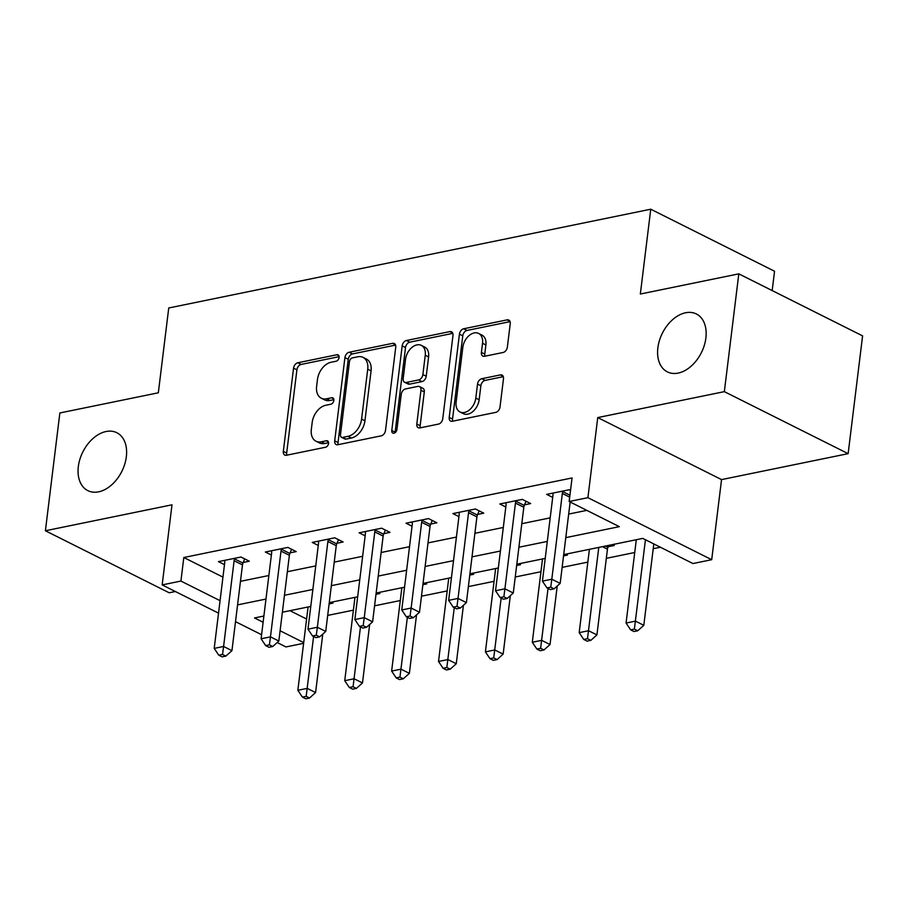<?xml version="1.0" encoding="UTF-8"?>
<svg xmlns="http://www.w3.org/2000/svg" width="908" height="908" viewBox="0 0 908 908"><rect width="100%" height="100%" fill="white"/><g stroke="black" fill="none" stroke-linecap="round" stroke-linejoin="round"><path stroke-width="1.36" d="M339.104 357.457A3.473 2.338 -63.4 0 0 338.082 354.88A3.473 2.338 -63.4 0 0 336.925 354.744L297.801 362.769A4.971 3.337 -63.4 0 0 293.556 368.137L283.33 451.389A4.971 3.337 -63.4 0 0 284.794 455.067A4.971 3.337 -63.4 0 0 286.451 455.26L325.563 447.235A3.473 2.338 -63.4 0 0 328.548 443.479A3.473 2.338 -63.4 0 0 327.527 440.891A3.473 2.338 -63.4 0 0 326.358 440.766L321.296 441.799A15.89 10.692 -63.4 0 1 315.995 441.209A15.89 10.692 -63.4 0 1 311.331 429.416L312.182 422.481A15.89 10.692 -63.4 0 1 325.79 405.263L330.853 404.23A3.473 2.338 -63.4 0 0 333.826 400.462A3.473 2.338 -63.4 0 0 332.805 397.886A3.473 2.338 -63.4 0 0 331.647 397.761L326.585 398.794A15.89 10.692 -63.4 0 1 321.284 398.203A15.89 10.692 -63.4 0 1 316.62 386.411L317.471 379.476A15.89 10.692 -63.4 0 1 331.068 362.258L336.13 361.225A3.473 2.338 -63.4 0 0 339.104 357.457M657.869 347.843A32.382 21.792 -63.4 0 0 667.369 371.883A32.382 21.792 -63.4 0 0 705.879 338.014A32.382 21.792 -63.4 0 0 696.379 313.975A32.382 21.792 -63.4 0 0 657.869 347.843M78.326 466.599A32.382 21.792 -63.4 0 0 87.826 490.626A32.382 21.792 -63.4 0 0 126.337 456.758A32.382 21.792 -63.4 0 0 116.837 432.73A32.382 21.792 -63.4 0 0 78.326 466.599M503.123 352.474A4.971 3.337 -63.4 0 0 507.368 347.094L510.239 323.747A4.971 3.337 -63.4 0 0 508.775 320.059A4.971 3.337 -63.4 0 0 507.118 319.877L463.67 328.775A4.971 3.337 -63.4 0 0 459.425 334.155L449.21 417.396A4.971 3.337 -63.4 0 0 450.663 421.085A4.971 3.337 -63.4 0 0 452.32 421.267L495.768 412.368A4.971 3.337 -63.4 0 0 500.013 406.988L503.475 378.772A4.971 3.337 -63.4 0 0 502.022 375.095A4.971 3.337 -63.4 0 0 500.365 374.902L481.773 378.715A4.971 3.337 -63.4 0 0 477.517 384.095L475.803 398.09A13.279 8.944 -63.4 0 1 460.004 411.982A13.279 8.944 -63.4 0 1 456.111 402.119L462.83 347.321A13.279 8.944 -63.4 0 1 478.63 333.429A13.279 8.944 -63.4 0 1 482.534 343.281L481.41 352.418A4.971 3.337 -63.4 0 0 482.863 356.106A4.971 3.337 -63.4 0 0 484.52 356.288L503.123 352.474M738.806 273.853L862.6 335.881L848.14 453.659L724.346 391.643L738.806 273.853L640.344 294.022L650.752 209.215L168.74 307.982L158.333 392.789L59.86 412.97L45.4 530.76L171.998 504.814L162.169 584.911L180.919 581.063L183.813 557.512L572.051 477.96L569.157 501.511L587.907 497.675L711.702 559.703L692.952 563.539L642.762 538.399L563.709 554.595M724.346 391.643L597.748 417.578L587.907 497.675M395.729 347.208A4.971 3.337 -63.4 0 0 394.276 343.519A4.971 3.337 -63.4 0 0 392.619 343.337L349.171 352.236A4.971 3.337 -63.4 0 0 344.915 357.616L334.7 440.857A4.971 3.337 -63.4 0 0 336.153 444.545A4.971 3.337 -63.4 0 0 337.81 444.727L381.258 435.829A4.971 3.337 -63.4 0 0 385.503 430.449L395.729 347.208M406.421 340.511L449.869 331.602A4.971 3.337 -63.4 0 1 451.526 331.795A4.971 3.337 -63.4 0 1 452.979 335.472L442.764 418.724A4.971 3.337 -63.4 0 1 438.507 424.093L419.916 427.906A4.971 3.337 -63.4 0 1 418.259 427.725A4.971 3.337 -63.4 0 1 416.806 424.036L420.949 390.281A4.971 3.337 -63.4 0 0 419.496 386.592A4.971 3.337 -63.4 0 0 417.839 386.411L405.501 388.93A4.971 3.337 -63.4 0 0 401.245 394.31L396.932 429.461A3.473 2.338 -63.4 0 1 392.801 433.093A3.473 2.338 -63.4 0 1 391.779 430.517L402.176 345.891A4.971 3.337 -63.4 0 1 406.421 340.511L409.769 342.18L452.808 333.361M45.4 530.76L169.194 592.776L175.357 591.517M183.813 557.512L222.959 577.125M240.461 581.336L268.859 575.513M287.348 571.722L315.757 565.9M334.235 562.12L362.644 556.298M381.122 552.507L409.531 546.684M428.02 542.905L456.418 537.082M474.907 533.291L503.304 527.469M521.794 523.689L550.191 517.866M568.68 514.076L586.818 510.364M243.231 562.461L249.325 561.212L240.972 557.013L218.465 561.632L224.492 564.651M290.117 552.847L296.224 551.599L287.859 547.411L265.352 552.019L271.378 555.038M337.004 543.245L343.111 541.997L334.746 537.797L312.239 542.416L318.265 545.436M383.891 533.632L389.997 532.383L381.632 528.195L359.125 532.803L365.152 535.822M430.778 524.029L436.884 522.781L428.519 518.593L406.012 523.201L412.039 526.22M477.676 514.416L483.771 513.168L475.406 508.979L452.899 513.587L458.926 516.607M524.563 504.814L530.658 503.565L522.293 499.377L499.786 503.985L505.824 507.005M552.711 497.402L546.684 494.372L569.191 489.764L570.519 490.434M327.697 615.42L353.405 610.153M374.584 605.806L400.292 600.54M421.471 596.204L447.179 590.938M468.358 586.602L494.066 581.324M515.245 576.989L540.952 571.722M562.131 567.386L587.839 562.109M606.328 558.329L634.726 552.507M653.215 548.716L660.422 547.24M289.947 610.687L306.598 619.029M329.105 603.911L332.975 603.116L331.216 602.231M375.991 594.297L379.862 593.514L378.103 592.629M422.878 584.695L426.749 583.901L424.989 583.015M469.776 575.093L473.636 574.299L471.876 573.413M516.663 565.48L520.534 564.685L518.763 563.8M563.55 555.878L567.421 555.083L565.65 554.198M608.201 546.718L614.307 545.47L612.537 544.584M772.175 290.571L774.547 271.242L650.752 209.215M597.748 417.578L721.542 479.606L848.14 453.659M721.542 479.606L711.702 559.703M303.624 643.318L285.952 646.939L277.178 642.535M565.786 537.638L619.347 526.663L569.157 501.511M237.567 604.887L265.976 599.064M284.454 595.285L312.863 589.462M331.341 585.671L359.75 579.849M378.239 576.069L406.636 570.247M425.126 566.456L453.523 560.633M472.012 556.854L500.41 551.031M518.899 547.24L547.297 541.429M180.919 581.063L220.065 600.676M261.595 634.726L235.512 621.662M218.533 613.15L162.169 584.911M263.887 616.033L254.524 617.951L263.127 622.252M280.095 630.765L303.703 642.592M545.22 558.386L516.822 564.209M498.333 567.988L469.924 573.811M451.446 577.601L423.037 583.424M404.559 587.204L376.15 593.026M357.661 596.817L329.264 602.628M310.774 606.419L282.377 612.242M321.284 398.203L324.621 399.883A15.89 10.692 -63.4 0 0 329.922 400.473L326.585 398.794M333.838 399.668L329.922 400.473M315.995 441.209L319.344 442.888A15.89 10.692 -63.4 0 0 324.644 443.479L321.296 441.799M328.56 442.673L324.644 443.479M339.127 356.662L301.15 364.437A4.971 3.337 -63.4 0 0 296.905 369.817L286.678 453.058A4.971 3.337 -63.4 0 0 286.849 455.169M395.559 345.097L352.508 353.916A4.971 3.337 -63.4 0 0 348.263 359.296L338.037 442.536A4.971 3.337 -63.4 0 0 338.219 444.648M352.418 357.888A3.473 2.338 -63.4 0 0 349.444 361.645L340.477 434.716A3.473 2.338 -63.4 0 0 341.499 437.293A3.473 2.338 -63.4 0 0 342.656 437.429L347.991 436.328A15.89 10.692 -63.4 0 0 361.588 419.121L367.729 369.17A15.89 10.692 -63.4 0 0 363.064 357.377A15.89 10.692 -63.4 0 0 357.763 356.787L352.418 357.888M341.499 437.293L344.847 438.973A3.473 2.338 -63.4 0 0 346.005 439.109L342.656 437.429M363.064 357.377L366.412 359.057A15.89 10.692 -63.4 0 1 371.077 370.85L364.937 420.801A15.89 10.692 -63.4 0 1 351.339 438.008L346.005 439.109M419.496 386.592L422.833 388.272A4.971 3.337 -63.4 0 1 424.297 391.95L420.154 425.716A4.971 3.337 -63.4 0 0 420.325 427.827M409.769 342.18A4.971 3.337 -63.4 0 0 405.513 347.56L395.128 432.197A3.473 2.338 -63.4 0 0 395.094 432.696M425.25 355.244A13.279 8.944 -63.4 0 0 421.357 345.392A13.279 8.944 -63.4 0 0 405.547 359.284L403.186 378.591A4.971 3.337 -63.4 0 0 404.639 382.279A4.971 3.337 -63.4 0 0 406.296 382.461L418.633 379.93A4.971 3.337 -63.4 0 0 422.878 374.55L425.25 355.244L428.599 356.923A13.279 8.944 -63.4 0 0 424.694 347.06L421.357 345.392M404.639 382.279L407.987 383.948A4.971 3.337 -63.4 0 0 409.644 384.141L406.296 382.461M428.599 356.923L426.227 376.23A4.971 3.337 -63.4 0 1 421.97 381.61L409.644 384.141M478.63 333.429L481.978 335.097A13.279 8.944 -63.4 0 1 485.882 344.961L484.759 354.097A4.971 3.337 -63.4 0 0 484.929 356.208M460.004 411.982L463.352 413.662A13.279 8.944 -63.4 0 0 479.152 399.758L475.803 398.09M503.304 376.661L485.122 380.395A4.971 3.337 -63.4 0 0 480.865 385.775L479.152 399.758M510.058 321.636L467.018 330.455A4.971 3.337 -63.4 0 0 462.774 335.835L452.547 419.076A4.971 3.337 -63.4 0 0 452.729 421.187M308.084 606.975L297.847 690.296L307.222 688.378L315.587 692.566L322.771 634.09M306.166 696.334L302.421 697.106L305.769 698.785L309.514 698.014L306.166 696.334L313.601 636.508M302.421 697.106L297.847 690.296M315.587 692.566L309.514 698.014M234.866 558.272L234.605 558.908A5.062 3.405 -63.4 0 0 234.116 560.724L223.584 646.473L214.209 648.391L224.73 562.642A5.062 3.405 -63.4 0 0 224.685 560.94L224.56 560.384M244.706 558.897L242.969 563.096A5.062 3.405 -63.4 0 0 242.481 564.912L231.949 650.661L223.584 646.473L222.528 654.43L218.783 655.19L222.119 656.87L225.876 656.098L222.528 654.43M225.876 656.098L231.949 650.661M214.209 648.391L218.783 655.19M354.971 597.362L344.734 680.694L354.12 678.764L362.485 682.964L369.658 624.488M353.064 686.732L349.308 687.492L352.656 689.172L356.401 688.4L353.064 686.732L360.487 626.895M349.308 687.492L344.734 680.694M362.485 682.964L356.401 688.4M401.858 587.76L391.632 671.08L401.007 669.162L409.372 673.35L416.545 614.875M399.951 677.118L396.194 677.89L399.543 679.57L403.3 678.798L399.951 677.118L407.374 617.292M396.194 677.89L391.632 671.08M409.372 673.35L403.3 678.798M448.745 578.146L438.519 661.478L447.894 659.56L456.259 663.748L463.432 605.273M446.838 667.516L443.081 668.277L446.43 669.956L450.186 669.185L446.838 667.516L454.261 607.679M443.081 668.277L438.519 661.478M456.259 663.748L450.186 669.185M281.752 548.659L281.491 549.295A5.062 3.405 -63.4 0 0 281.003 551.111L270.471 636.86L261.095 638.778L271.628 553.029A5.062 3.405 -63.4 0 0 271.571 551.326L271.447 550.77M291.604 549.283L289.856 553.483A5.062 3.405 -63.4 0 0 289.368 555.299L278.835 641.048L270.471 636.86L269.415 644.816L265.669 645.588L269.006 647.268L272.763 646.496L269.415 644.816M272.763 646.496L278.835 641.048M261.095 638.778L265.669 645.588M328.639 539.057L328.378 539.692A5.062 3.405 -63.4 0 0 327.89 541.509L317.357 627.258L307.982 629.176L318.515 543.427A5.062 3.405 -63.4 0 0 318.458 541.724L318.333 541.168M338.491 539.681L336.743 543.881A5.062 3.405 -63.4 0 0 336.255 545.697L325.722 631.446L317.357 627.258L316.302 635.214L312.556 635.975L315.905 637.654L319.65 636.883L316.302 635.214M319.65 636.883L325.722 631.446M307.982 629.176L312.556 635.975M375.526 529.443L375.265 530.079A5.062 3.405 -63.4 0 0 374.777 531.895L364.244 617.644L354.869 619.562L365.402 533.813A5.062 3.405 -63.4 0 0 365.345 532.111L365.232 531.555M385.378 530.068L383.63 534.267A5.062 3.405 -63.4 0 0 383.142 536.083L372.609 621.832L364.244 617.644L363.189 625.601L359.443 626.372L362.791 628.052L366.537 627.28L363.189 625.601M366.537 627.28L372.609 621.832M354.869 619.562L359.443 626.372M495.632 568.544L485.405 651.865L494.781 649.946L503.146 654.135L510.33 595.659M493.725 657.903L489.979 658.675L493.316 660.354L497.073 659.583L493.725 657.903L501.148 598.077M489.979 658.675L485.405 651.865M503.146 654.135L497.073 659.583M422.413 519.841L422.152 520.477A5.062 3.405 -63.4 0 0 421.664 522.293L411.142 608.042L401.756 609.96L412.289 524.211A5.062 3.405 -63.4 0 0 412.232 522.509L412.119 521.952M432.265 520.466L430.517 524.665A5.062 3.405 -63.4 0 0 430.029 526.481L419.507 612.23L411.142 608.042L410.087 615.999L406.33 616.77L409.678 618.439L413.424 617.667L410.087 615.999M413.424 617.667L419.507 612.23M401.756 609.96L406.33 616.77M542.519 558.931L532.292 642.262L541.667 640.344L550.032 644.532L557.217 586.057M540.612 648.301L536.866 649.061L540.203 650.741L543.96 649.969L540.612 648.301L548.035 588.463M536.866 649.061L532.292 642.262M550.032 644.532L543.96 649.969M589.417 549.329L579.179 632.649L588.554 630.731L596.919 634.919L607.452 549.17A5.062 3.405 116.6 0 1 607.94 547.354L608.769 545.367M587.499 638.687L583.753 639.459L587.101 641.139L590.847 640.367L587.499 638.687L598.792 547.411M583.753 639.459L579.179 632.649M596.919 634.919L590.847 640.367M636.304 539.727L626.066 623.047L635.452 621.129L643.806 625.317L653.805 543.926M634.386 629.085L630.64 629.857L633.988 631.525L637.734 630.765L634.386 629.085L645.44 539.738M630.64 629.857L626.066 623.047M643.806 625.317L637.734 630.765M469.311 510.228L469.039 510.864A5.062 3.405 -63.4 0 0 468.551 512.679L458.029 598.429L448.654 600.347L459.176 514.598A5.062 3.405 -63.4 0 0 459.119 512.895L459.005 512.339M479.152 510.852L477.404 515.052A5.062 3.405 -63.4 0 0 476.916 516.868L466.394 602.617L458.029 598.429L456.974 606.385L453.217 607.157L456.565 608.837L460.322 608.065L456.974 606.385M460.322 608.065L466.394 602.617M448.654 600.347L453.217 607.157M516.198 500.626L515.926 501.261A5.062 3.405 -63.4 0 0 515.449 503.077L504.916 588.827L495.541 590.745L506.062 504.996A5.062 3.405 -63.4 0 0 506.006 503.293L505.892 502.737M526.038 501.25L524.291 505.45A5.062 3.405 -63.4 0 0 523.814 507.266L513.281 593.015L504.916 588.827L503.861 596.783L500.104 597.555L503.452 599.223L507.209 598.463L503.861 596.783M507.209 598.463L513.281 593.015M495.541 590.745L500.104 597.555M563.085 491.012L562.824 491.648A5.062 3.405 -63.4 0 0 562.336 493.464L551.803 579.213L542.428 581.131L552.949 495.382A5.062 3.405 -63.4 0 0 552.904 493.68L552.779 493.123M570.156 502.022L560.168 583.401L551.803 579.213L550.747 587.17L547.002 587.941L550.339 589.621L554.096 588.849L550.747 587.17M554.096 588.849L560.168 583.401M542.428 581.131L547.002 587.941M338.877 355.732L336.925 354.744M328.321 441.742L326.358 440.766M333.599 398.737L331.647 397.761M286.678 453.058L283.33 451.389M296.905 369.817L293.556 368.137M301.15 364.437L297.801 362.769M338.037 442.536L334.7 440.857M348.263 359.296L344.915 357.616M352.508 353.916L349.171 352.236M395.411 344.734L392.619 343.337M351.339 438.008L347.991 436.328M364.937 420.801L361.588 419.121M371.077 370.85L367.729 369.17M452.661 333.009L449.869 331.602M420.154 425.716L416.806 424.036M424.297 391.95L420.949 390.281M395.128 432.197L391.779 430.517M405.513 347.56L402.176 345.891M421.97 381.61L418.633 379.93M426.227 376.23L422.878 374.55M484.759 354.097L481.41 352.418M485.882 344.961L482.534 343.281M480.865 385.775L477.517 384.095M485.122 380.395L481.773 378.715M503.157 376.309L500.365 374.902M452.547 419.076L449.21 417.396M462.774 335.835L459.425 334.155M467.018 330.455L463.67 328.775M509.921 321.273L507.118 319.877M234.605 558.908L242.969 563.096M234.116 560.724L242.481 564.912M281.491 549.295L289.856 553.483M281.003 551.111L289.368 555.299M328.378 539.692L336.743 543.881M327.89 541.509L336.255 545.697M375.265 530.079L383.63 534.267M374.777 531.895L383.142 536.083M422.152 520.477L430.517 524.665M421.664 522.293L430.029 526.481M607.452 549.17L602.435 546.661M607.94 547.354L605.352 546.06M469.039 510.864L477.404 515.052M468.551 512.679L476.916 516.868M515.926 501.261L524.291 505.45M515.449 503.077L523.814 507.266M562.824 491.648L569.929 495.212M562.336 493.464L569.691 497.153"/></g></svg>
